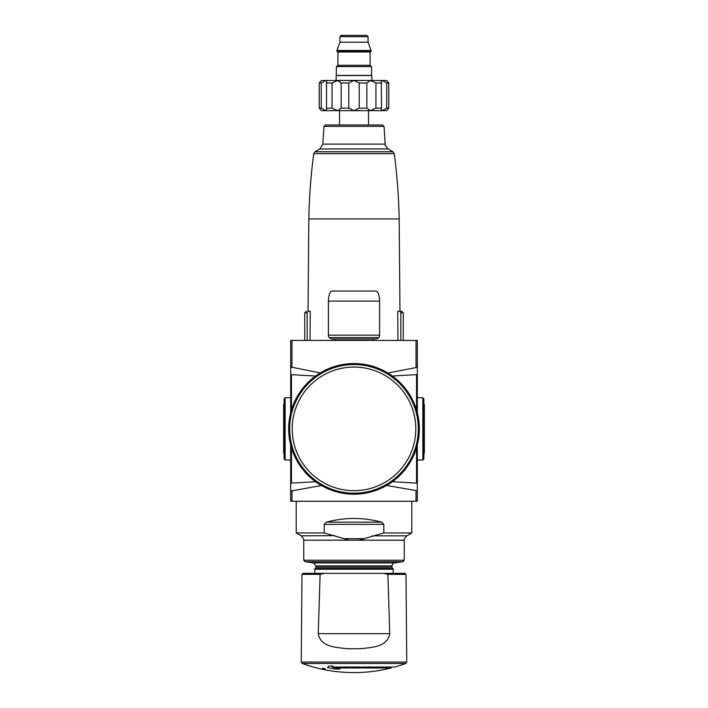 <?xml version="1.0" encoding="UTF-8"?>
<svg xmlns="http://www.w3.org/2000/svg" width="708" height="708" viewBox="0 0 708 708"><rect width="100%" height="100%" fill="white"/><g stroke="black" fill="none" stroke-linecap="round" stroke-linejoin="round"><path stroke-width="1.06" d="M389.754 634.049L387.887 574.347L383.913 573.347L404.994 573.347L303.006 573.347L324.087 573.347L320.113 574.347L318.255 633.651L389.745 633.651C387.4 647.05 372.373 647.298 360.39 648.732L347.61 648.732C335.734 647.316 320.556 647.059 318.255 633.651M417.322 340.433L417.322 366.974L417.322 340.433L290.678 340.433L290.678 374.594L315.556 376.054M323.937 126.387L384.063 126.387L382.559 124.971L325.441 124.971L323.937 126.387L322.848 144.105L319.848 148.954L314.98 151.769L313.741 153.618C310.883 175.301 309.246 197.081 308.83 218.949L308.024 311.29L308.599 311.29A1.504 1.434 90 0 0 307.166 312.794L307.166 340.433M308.024 311.29L310.272 311.29L310.033 340.433M397.967 340.433L397.728 311.29L399.976 311.29L399.17 218.949C398.754 197.081 397.117 175.301 394.259 153.618L393.02 151.769L314.98 151.769M308.83 218.949L399.17 218.949M327.618 110.652L337.672 110.652L321.335 110.652L319.219 108.138L321.255 108.138L325.715 110.652L326.715 109.43L326.494 108.138L332.07 108.138L337.672 110.652L341.15 108.138L348.761 108.138L354 110.652L359.239 108.138L366.85 108.138L370.328 110.652L375.93 108.138L381.506 108.138L381.285 109.43L382.285 110.652L386.745 108.138L388.781 108.138L386.665 110.652L388.781 108.138L388.781 83.013L386.745 83.013L382.285 80.5L381.285 81.73L381.506 108.138M337.672 110.652L386.665 110.652M319.219 108.138L319.219 83.013L321.255 83.013L321.255 108.138M326.494 108.138L326.494 83.013L332.07 83.013L332.07 108.138M341.15 108.138L341.15 83.013L348.761 83.013L348.761 108.138M359.239 108.138L359.239 83.013L366.85 83.013L366.85 108.138M375.93 108.138L375.93 83.013L381.506 83.013M386.745 108.138L386.745 83.013M321.335 80.5L319.219 83.013L321.335 80.5L325.715 80.5L321.255 83.013M326.494 83.013L326.715 81.73L325.715 80.5L337.672 80.5L332.07 83.013M341.15 83.013L337.672 80.5L354 80.5L348.761 83.013M359.239 83.013L354 80.5L370.328 80.5L366.85 83.013M375.93 83.013L370.328 80.5L386.665 80.5L388.781 83.013M314.901 573.347L314.733 569.205L316.06 567.143L316.06 565.896L313.467 562.904L305.042 561.727L303.75 560.232L303.75 540.204L358.885 540.204L383.825 532.947L411.791 532.947L411.791 501.237M303.75 540.204C304.467 540.328 303.635 538.876 301.236 535.85L296.209 532.947L296.209 501.237M296.209 532.947L324.175 532.947L324.175 524.354L326.503 522.141C344.831 517.238 363.169 517.238 381.497 522.141L326.503 522.141M383.825 532.947L383.825 524.354L381.497 522.141M349.115 540.204L344.044 538.673L349.115 540.204M324.175 532.947L344.044 538.673L363.956 538.673M301.236 535.85L334.707 535.637M390.789 376.116L417.322 374.594L416.534 374.851L416.534 409.967M416.534 447.792L416.534 482.9L417.322 483.166L392.444 481.697M317.211 481.644L290.678 483.166L290.678 501.237L290.678 491.078L323.007 485.237M416.03 340.433L416.03 367.567L417.322 366.974L417.322 412.799M417.322 501.237L416.03 501.237L416.03 490.573L417.322 491.078L417.322 501.237L417.322 444.96M291.466 447.792L291.466 482.9L290.678 483.166L290.678 444.96M290.678 412.799L290.678 374.594L291.466 374.851L291.466 409.967M290.678 340.433L290.678 366.974L321.706 373.249M416.03 490.573L386.674 485.449M416.03 367.567L387.896 373.028M416.03 501.237L290.678 501.237M284.147 404.454L283.642 404.454L283.642 453.297L284.147 453.297L284.147 459.032L284.147 398.728L285.156 397.719L285.156 460.032L284.147 459.032M423.853 453.297L423.853 404.454L424.358 404.454L424.358 453.297L423.853 453.297L423.853 459.032L423.853 398.728L422.844 397.719L417.322 397.719M333.68 667.025L333.68 667.98L391.09 667.98A151.255 151.255 0 0 1 354 672.6C336.212 672.573 318.954 669.529 302.228 663.467L301.236 662.051L406.764 662.051L405.772 663.467L302.228 663.467M325.105 669.644A151.096 151.096 0 0 1 322.591 669.14L322.591 668.193A150.176 150.176 0 0 0 325.105 668.706L325.105 669.644L325.105 668.706M333.68 667.98A148.822 146.565 90 0 0 340.035 668.954A147.733 120.272 90 0 1 335.902 669.078A149.441 147.167 -90 0 1 327.477 667.511A148.034 25.709 -90 0 0 328.813 666.069L332.937 666.069A148.751 25.833 90 0 1 332.194 667.025L394.701 667.025A151.255 151.255 0 0 0 405.772 663.467M382.559 124.971L368.505 124.971L368.505 110.652M339.495 110.652L339.495 124.971L368.505 124.971M370.328 110.652L380.382 110.652M336.061 80.5L337.672 80.5L336.061 80.5L336.238 75.473L371.842 75.552L336.158 75.552M370.328 80.5L371.939 80.5L370.328 80.5M336.415 75.402L371.585 75.402L371.585 66.561L336.415 66.561L336.238 75.473M336.335 75.473L371.585 75.402M337.415 51.48L337.92 51.985L337.92 65.304L336.663 66.561M336.911 51.48L371.089 51.48L371.089 50.472L336.911 50.472L336.911 51.48M336.911 50.472L339.929 42.188L368.071 42.188L371.089 50.472M339.929 42.188L339.929 36.657L341.185 35.4L366.815 35.4L346.46 35.4M332.194 666.069L332.194 667.025M335.902 668.352L335.902 669.078M329.131 337.61A2.513 0.938 90 0 1 328.415 335.176L328.415 301.112A10.054 3.761 90 0 1 332.185 291.059L375.815 291.059A10.054 3.761 90 0 1 379.585 301.112L379.585 335.176A2.513 0.938 90 0 1 378.869 337.61A47.737 17.886 90 0 1 374.523 339.044L333.477 339.044A47.737 17.886 90 0 1 329.131 337.61L378.869 337.61M373.01 339.044L373.01 340.433M334.99 339.044L334.99 340.433M400.834 340.433L400.834 312.794A1.504 1.434 -90 0 0 399.401 311.29L401.737 311.29L403.25 312.794L400.834 312.794M288.669 428.88A65.331 65.331 0 0 0 386.665 485.449A65.331 65.331 0 0 0 386.665 372.302A65.331 65.331 0 0 0 288.669 428.88M387.887 574.347L406.003 574.347L404.994 573.347M303.75 560.232L404.25 560.232L404.25 540.204C403.569 540.142 404.41 538.691 406.764 535.85L411.791 532.947M358.885 540.204L404.25 540.204M372.275 535.85L406.764 535.85M291.97 501.237L291.97 490.573M291.97 340.433L291.97 367.567M423.853 459.032L422.844 460.032L422.844 397.719M301.236 662.051L301.997 574.347L320.113 574.347M314.733 569.205L393.267 569.205L392.745 568.48L315.255 568.48M316.06 567.143L391.94 567.143L392.745 568.48M316.06 565.896L391.94 565.896L391.94 567.143M313.467 562.904L394.533 562.904C394.506 563.267 393.374 561.904 391.94 565.896M305.042 561.727L402.958 561.727L404.25 560.232M383.825 524.354L324.175 524.354M313.741 153.618L394.259 153.618M319.848 148.954L388.152 148.954L393.02 151.769M322.848 144.105L385.152 144.105C384.426 144.202 385.426 145.821 388.152 148.954M336.158 80.402L371.939 80.5M337.92 65.304L370.08 65.304L371.337 66.561M337.92 51.985L370.08 51.985L370.585 51.48M339.929 36.657L368.071 36.657L366.815 35.4M328.415 301.112L379.585 301.112M328.415 335.176L379.585 335.176M304.75 340.433L304.75 312.794L307.166 312.794M289.678 428.88A64.322 64.322 0 0 0 386.161 484.582A64.322 64.322 0 0 0 386.161 373.169A64.322 64.322 0 0 0 289.678 428.88M292.192 428.88A61.808 61.808 0 0 0 384.904 482.405A61.808 61.808 0 0 0 384.904 375.346A61.808 61.808 0 0 0 292.192 428.88M290.678 397.719L285.156 397.719M290.678 460.032L285.156 460.032M422.844 460.032L417.322 460.032M406.003 574.347L406.764 662.051M301.997 574.347L303.006 573.347M393.099 573.347L393.267 569.205M394.533 562.904L402.958 561.727M384.063 126.387L385.152 144.105M371.842 80.402L371.842 75.552M370.08 65.304L370.08 51.985M368.071 42.188L368.071 36.657M391.09 667.025L391.09 667.98M403.25 312.794L403.25 340.433M304.75 312.794L306.263 311.29"/></g></svg>
